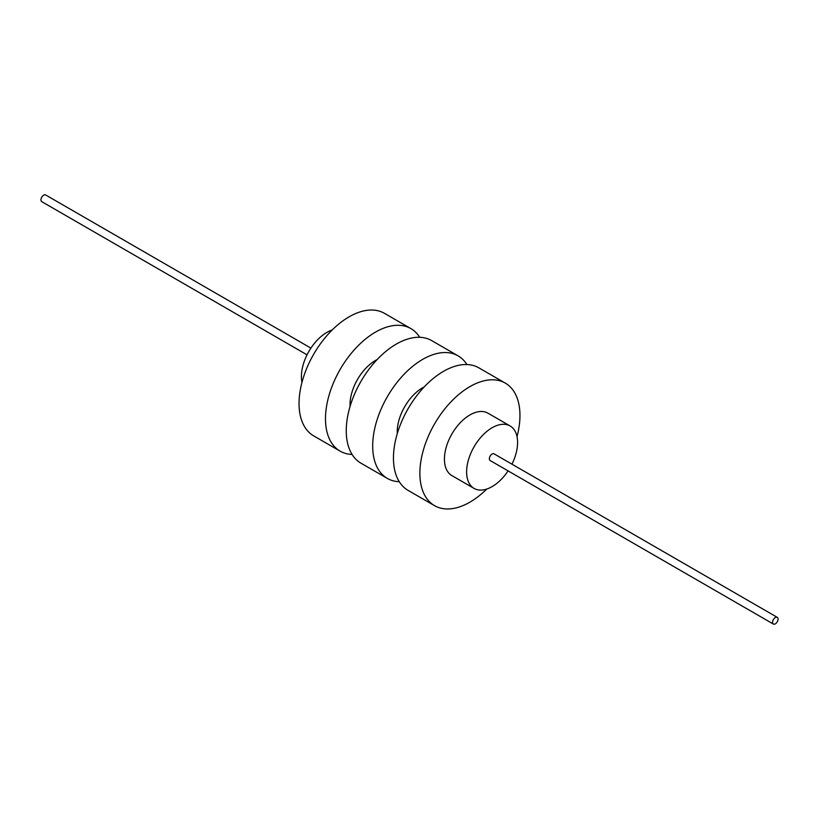 <?xml version="1.0" encoding="UTF-8"?>
<svg xmlns="http://www.w3.org/2000/svg" width="819" height="819" viewBox="0 0 819 819"><rect width="100%" height="100%" fill="white"/><g stroke="black" fill="none" stroke-linecap="round" stroke-linejoin="round"><path stroke-width="1.23" d="M332.227 329.955A36.046 20.813 120 0 0 301.412 376.525A36.046 20.813 120 0 0 301.976 382.36M377.098 359.592A36.046 20.813 120 0 0 350.03 404.596A36.046 20.813 120 0 0 350.071 406.388M424.293 386.844A36.046 20.813 120 0 0 397.225 431.848A36.046 20.813 120 0 0 397.276 433.64M511.957 464.178A36.046 20.813 120 0 0 517.588 442.475A36.046 20.813 120 0 0 510.124 425.972A36.046 20.813 120 0 0 482.35 435.626A36.046 20.813 120 0 0 466.615 471.908A36.046 20.813 120 0 0 474.078 488.411A36.046 20.813 120 0 0 508.087 470.884M510.124 425.972L487.94 413.165A36.046 20.813 120 0 0 460.165 422.819A36.046 20.813 120 0 0 444.43 459.101A36.046 20.813 120 0 0 451.893 475.604L474.078 488.411M419.717 337.295A70.762 40.848 120 0 0 410.892 328.603L384.459 313.339A70.762 40.848 120 0 0 329.934 332.299A70.762 40.848 120 0 0 299.048 403.501A70.762 40.848 120 0 0 313.708 435.892L340.141 451.156A70.762 40.848 120 0 0 352.078 454.453M410.892 328.603A70.762 40.848 120 0 0 356.367 347.553A70.762 40.848 120 0 0 325.481 418.765A70.762 40.848 120 0 0 340.141 451.156M466.922 364.547A70.762 40.848 120 0 0 458.097 355.856L431.664 340.591A70.762 40.848 120 0 0 377.139 359.551A70.762 40.848 120 0 0 346.253 430.753A70.762 40.848 120 0 0 360.903 463.144L387.336 478.409A70.762 40.848 120 0 0 399.283 481.705M458.097 355.856A70.762 40.848 120 0 0 403.572 374.805A70.762 40.848 120 0 0 372.686 446.017A70.762 40.848 120 0 0 387.336 478.409M517.024 436.64A70.762 40.848 120 0 0 519.952 415.499A70.762 40.848 120 0 0 505.292 383.108L478.859 367.844A70.762 40.848 120 0 0 424.334 386.803A70.762 40.848 120 0 0 393.448 458.005A70.762 40.848 120 0 0 408.108 490.397L434.541 505.661A70.762 40.848 120 0 0 486.773 489.045M505.292 383.108A70.762 40.848 120 0 0 450.767 402.057A70.762 40.848 120 0 0 419.881 473.269A70.762 40.848 120 0 0 434.541 505.661M777.251 617.342L494.041 453.839A3.87 2.232 120 0 0 491.052 454.873A3.87 2.232 120 0 0 489.363 458.773A3.87 2.232 120 0 0 490.171 460.544L773.371 624.058A3.87 2.232 120 0 0 776.361 623.013A3.87 2.232 120 0 0 778.05 619.123A3.87 2.232 120 0 0 777.251 617.342A3.87 2.232 120 0 0 774.262 618.386A3.87 2.232 120 0 0 772.573 622.276A3.87 2.232 120 0 0 773.371 624.058M310.913 348.116L45.629 194.942A3.87 2.232 120 0 0 42.639 195.987A3.87 2.232 120 0 0 40.95 199.877A3.87 2.232 120 0 0 41.749 201.658L307.043 354.822"/></g></svg>
